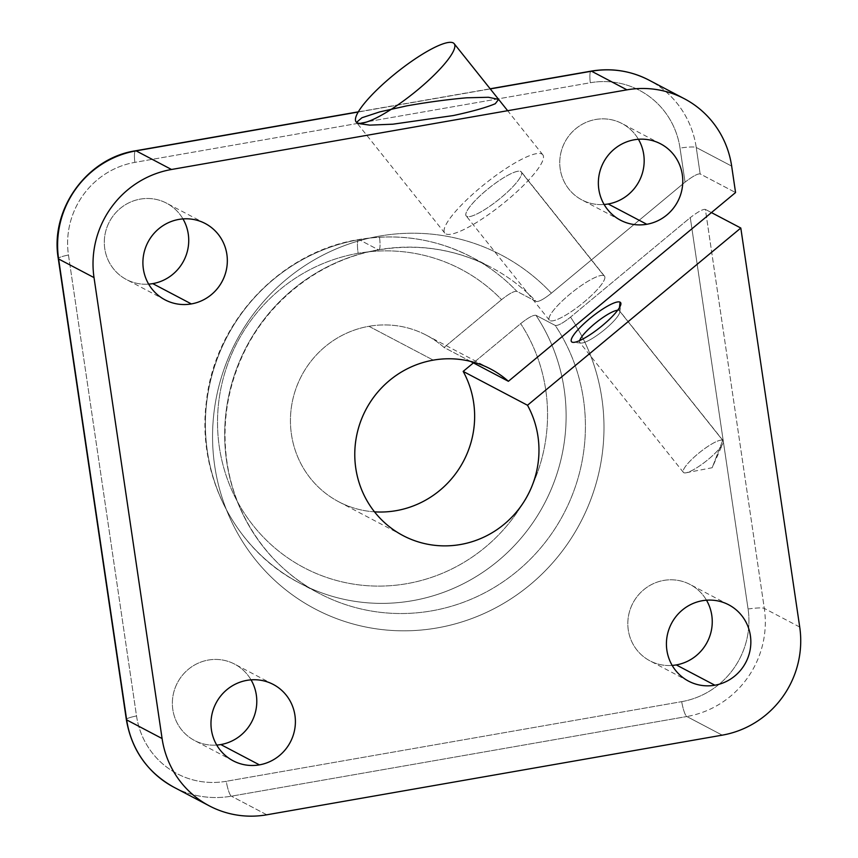 <?xml version="1.0" encoding="UTF-8"?>
<svg xmlns="http://www.w3.org/2000/svg" width="858" height="858" viewBox="0 0 858 858"><rect width="100%" height="100%" fill="white"/><g stroke="black" fill="none" stroke-linecap="round" stroke-linejoin="round"><path stroke-width="0.64" stroke-dasharray="4.29 3.22" d="M374.506 511.84A94.101 91.538 -62.3 0 1 338.728 501.769A94.101 91.538 -62.3 0 1 291.827 404.418A94.101 91.538 -62.3 0 1 368.929 326.297L433.258 360.135L368.929 326.297A94.101 91.538 117.7 0 0 290.476 423.455A94.101 91.538 117.7 0 0 374.506 511.84M570.527 317.128A199.968 194.519 -62.3 0 1 492.535 609.459A199.968 194.519 -62.3 0 1 221.107 494.455A199.968 194.519 -62.3 0 1 379.343 236.122A15.68 2.906 80.1 0 1 378.828 249.882A15.68 2.906 80.1 0 1 378.399 249.796A184.288 179.268 117.7 0 0 227.402 402.777A184.288 179.268 117.7 0 0 319.273 593.425A184.288 179.268 117.7 0 0 538.266 550.729A184.288 179.268 117.7 0 0 555.255 325.45C557.947 325.868 563.03 323.101 570.527 317.128L690.282 217.621L748.079 609.019A80.631 78.432 -62.3 0 1 681.692 701.651L226.244 781.295A80.631 78.432 -62.3 0 1 136.529 715.958L68.468 255.019A80.631 78.432 -62.3 0 1 134.856 162.377L590.304 82.743A80.631 78.432 -62.3 0 1 680.019 148.08L685.049 182.143L551.415 293.168A199.968 194.519 117.7 0 0 379.343 236.122A199.968 194.519 117.7 0 0 221.107 494.455A199.968 194.519 117.7 0 0 492.535 609.459A199.968 194.519 117.7 0 0 570.527 317.128C563.03 323.101 557.947 325.868 555.255 325.45L535.96 315.294C533.268 314.875 528.174 317.653 520.677 323.627L473.412 362.891L520.677 323.627A168.597 164.007 -62.3 0 1 452.123 568.822A168.597 164.007 -62.3 0 1 224.496 470.345A168.597 164.007 -62.3 0 1 358.151 253.314A15.68 2.906 80.1 0 1 358.665 239.554A15.68 2.906 80.1 0 1 359.094 239.639L378.399 249.796A184.288 179.268 -62.3 0 1 490.84 267.224A184.288 179.268 -62.3 0 1 536.143 301.49L516.848 291.345A184.288 179.268 117.7 0 0 471.546 257.078A184.288 179.268 117.7 0 0 359.094 239.639A184.288 179.268 -62.3 0 1 471.546 257.078A184.288 179.268 -62.3 0 1 516.848 291.345C514.156 290.916 509.062 293.693 501.565 299.667A168.597 164.007 117.7 0 0 358.151 253.314A168.597 164.007 -62.3 0 1 501.565 299.667C509.062 293.693 514.156 290.916 516.848 291.345L536.143 301.49C538.835 301.919 543.918 299.142 551.415 293.168L685.049 182.143C692.771 176.244 697.801 173.509 700.128 173.927L735.563 192.546L700.149 173.917L696.246 147.479L731.66 166.109L696.246 147.479L700.149 173.917C697.801 173.509 692.771 176.244 685.049 182.143L680.019 148.08A15.68 2.177 171.6 0 1 696.246 147.479A94.101 91.538 117.7 0 0 648.959 80.116A94.101 91.538 -62.3 0 1 696.246 147.479A15.68 2.177 -8.4 0 0 680.019 148.08A80.631 78.432 117.7 0 0 590.304 82.743A15.68 2.906 80.1 0 1 591.108 71.128A15.68 2.906 -99.9 0 0 590.304 82.743L134.856 162.377A80.631 78.432 117.7 0 0 68.468 255.019A15.68 2.177 -8.4 0 0 58.28 258.612A15.68 2.177 171.6 0 1 68.468 255.019L136.529 715.958A80.631 78.432 117.7 0 0 226.244 781.295A15.68 2.906 -99.9 0 0 231.381 796.17L686.829 716.527L722.243 735.156L686.829 716.527A94.101 91.538 117.7 0 0 764.306 608.408L705.383 209.406C703.034 208.987 698.015 211.722 690.282 217.621L570.527 317.128M251.029 679.847A43.125 41.956 117.7 0 0 199.346 662.676A43.125 41.956 117.7 0 0 173.295 712.204A43.125 41.956 117.7 0 0 216.731 745.066A43.125 41.956 -62.3 0 1 194.498 740.475A43.125 41.956 -62.3 0 1 177.445 682.775A43.125 41.956 -62.3 0 1 234.663 664.135A43.125 41.956 -62.3 0 1 251.029 679.847M706.488 600.203A43.125 41.956 117.7 0 0 654.793 583.043A43.125 41.956 117.7 0 0 628.742 632.56A43.125 41.956 117.7 0 0 672.179 665.433A43.125 41.956 -62.3 0 1 649.956 660.842A43.125 41.956 -62.3 0 1 632.904 603.131A43.125 41.956 -62.3 0 1 690.111 584.491A43.125 41.956 -62.3 0 1 706.488 600.203M638.416 139.275A43.125 41.956 117.7 0 0 586.733 122.104A43.125 41.956 117.7 0 0 560.682 171.621A43.125 41.956 117.7 0 0 604.118 204.494A43.125 41.956 -62.3 0 1 581.885 199.903A43.125 41.956 -62.3 0 1 564.832 142.203A43.125 41.956 -62.3 0 1 622.039 123.552A43.125 41.956 -62.3 0 1 638.416 139.275M182.969 218.908A43.125 41.956 117.7 0 0 131.274 201.748A43.125 41.956 117.7 0 0 105.234 251.265A43.125 41.956 117.7 0 0 148.659 284.127A43.125 41.956 -62.3 0 1 126.437 279.536A43.125 41.956 -62.3 0 1 109.384 221.836A43.125 41.956 -62.3 0 1 166.591 203.196A43.125 41.956 -62.3 0 1 182.969 218.908M490.272 88.921L358.194 112.023L490.272 88.921M357.625 123.413L356.531 122.372M470.549 361.39L444.058 347.458L501.565 299.667L444.058 347.458A94.101 91.538 117.7 0 0 368.929 326.297A94.101 91.538 -62.3 0 1 426.34 335.199A94.101 91.538 -62.3 0 1 444.058 347.458L470.549 361.39M603.957 275.697A35.285 7.518 -38.6 0 0 557.153 306.091A35.285 7.518 -38.6 0 0 569.68 312.687A35.285 7.518 -38.6 0 0 603.957 275.697A35.285 7.518 141.4 0 1 604.515 276.147A35.285 7.518 141.4 0 1 581.617 304.043A35.285 7.518 141.4 0 1 549.345 320.163A35.285 7.518 141.4 0 1 570.956 293.307A35.285 7.518 141.4 0 1 603.957 275.697L520.806 171.461A35.285 7.518 -38.6 0 0 487.805 189.071A35.285 7.518 -38.6 0 0 466.194 215.926A35.285 7.518 -38.6 0 0 498.466 199.796A35.285 7.518 -38.6 0 0 521.364 171.911A35.285 7.518 -38.6 0 0 520.806 171.461L603.957 275.697M711.443 212.591L705.383 209.406L711.443 212.591M799.72 627.037L764.306 608.408A15.68 2.177 -8.4 0 0 748.079 609.019L690.282 217.621C698.015 211.722 703.034 208.987 705.373 209.416L764.306 608.408L799.72 627.037M359.094 239.639A15.68 2.906 -99.9 0 0 358.665 239.554A15.68 2.906 -99.9 0 0 358.151 253.314A168.597 164.007 117.7 0 0 224.496 470.345A168.597 164.007 117.7 0 0 452.123 568.822A168.597 164.007 117.7 0 0 520.677 323.627C528.174 317.653 533.268 314.875 535.96 315.294A184.288 179.268 -62.3 0 1 518.961 540.583A184.288 179.268 -62.3 0 1 299.968 583.268A184.288 179.268 -62.3 0 1 208.108 392.632A184.288 179.268 -62.3 0 1 359.094 239.639A184.288 179.268 117.7 0 0 208.108 392.632A184.288 179.268 117.7 0 0 299.968 583.268A184.288 179.268 117.7 0 0 518.961 540.583A184.288 179.268 117.7 0 0 535.96 315.294L555.255 325.45A184.288 179.268 -62.3 0 1 538.266 550.729A184.288 179.268 -62.3 0 1 319.273 593.425A184.288 179.268 -62.3 0 1 227.402 402.777A184.288 179.268 -62.3 0 1 378.399 249.796L359.094 239.639M378.399 249.796A15.68 2.906 -99.9 0 0 378.828 249.882A15.68 2.906 -99.9 0 0 379.343 236.122A199.968 194.519 -62.3 0 1 551.415 293.168C543.918 299.142 538.835 301.919 536.143 301.49A184.288 179.268 117.7 0 0 490.84 267.224A184.288 179.268 117.7 0 0 378.399 249.796M266.795 814.8L231.381 796.17L266.795 814.8M173.959 787.269A94.101 91.538 117.7 0 0 231.381 796.17A94.101 91.538 -62.3 0 1 173.959 787.269M748.079 609.019A15.68 2.177 171.6 0 1 764.306 608.408A94.101 91.538 -62.3 0 1 686.829 716.527A15.68 2.906 80.1 0 1 681.692 701.651A80.631 78.432 117.7 0 0 748.079 609.019M126.34 719.551A15.68 2.177 171.6 0 1 136.529 715.958A15.68 2.177 -8.4 0 0 126.34 719.551M135.65 150.772A15.68 2.906 -99.9 0 0 134.856 162.377A15.68 2.906 80.1 0 1 135.65 150.772M681.692 701.651A15.68 2.906 -99.9 0 0 686.829 716.527L231.381 796.17A15.68 2.906 80.1 0 1 226.244 781.295L681.692 701.651M619.133 310.478A25.418 5.416 141.4 0 1 619.798 312.108A25.418 5.416 141.4 0 1 603.045 330.888A25.418 5.416 141.4 0 1 581.005 343.05A25.418 5.416 141.4 0 1 579.665 340.583A25.418 5.416 -38.6 0 0 579.793 342.514A25.418 5.416 -38.6 0 0 603.045 330.888A25.418 5.416 -38.6 0 0 619.54 310.8A25.418 5.416 -38.6 0 0 619.133 310.478L619.455 307.636L619.133 310.478A25.418 5.416 -38.6 0 0 617.685 310.253A25.418 5.416 141.4 0 1 619.133 310.478L722.715 440.326A25.418 5.416 141.4 0 1 723.122 440.647A25.418 5.416 141.4 0 1 706.627 460.735A25.418 5.416 141.4 0 1 683.376 472.361A25.418 5.416 141.4 0 1 698.948 453.013A25.418 5.416 141.4 0 1 722.715 440.326L619.133 310.478M722.715 440.326L712.194 467.717L722.715 440.326A25.418 5.416 -38.6 0 0 695.237 456.166A25.418 5.416 -38.6 0 0 686.121 472.779A25.418 5.416 -38.6 0 0 706.627 460.735A25.418 5.416 -38.6 0 0 722.929 443.425A25.418 5.416 -38.6 0 0 722.715 440.326M541.827 153.99A62.731 13.374 141.4 0 1 542.814 154.794A62.731 13.374 141.4 0 1 502.112 204.376A62.731 13.374 141.4 0 1 444.734 233.044A62.731 13.374 141.4 0 1 483.161 185.296A62.731 13.374 141.4 0 1 541.827 153.99A62.731 13.374 -38.6 0 0 458.601 208.022A62.731 13.374 -38.6 0 0 480.888 219.745A62.731 13.374 -38.6 0 0 541.827 153.99M520.806 171.461A35.285 7.518 141.4 0 1 486.529 208.44A35.285 7.518 141.4 0 1 473.991 201.844A35.285 7.518 141.4 0 1 520.806 171.461M338.728 501.769L403.067 535.606M378.828 249.882C319.219 259.792 265.337 302.424 240.969 359.127C228.056 388.878 223.005 419.744 225.793 451.737C230.823 511.582 267.149 566.527 319.273 593.425L299.968 583.268C235.757 550.579 196.9 475.45 206.295 402.541C214.286 322.383 280.008 252.005 358.665 239.554C398.402 232.947 436.025 238.781 471.546 257.078L490.84 267.224C455.673 249.099 418.329 243.318 378.828 249.882M358.301 111.84L490.154 88.782M426.34 335.199L490.679 369.037M619.798 312.108L620.881 304.172M581.005 343.05L573.026 342.342M723.122 440.647L619.54 310.8M683.376 472.361L579.793 342.514M686.121 472.779L712.194 467.717L722.929 443.425M542.814 154.794L507.646 110.703M444.734 233.044L356.113 121.943M604.515 276.147L521.364 171.911M549.345 320.163L466.194 215.926M728.71 604.793L690.111 584.491M688.556 681.145L649.956 660.842M660.649 143.865L622.039 123.552M620.495 220.206L581.885 199.903M273.262 684.437L234.663 664.135M233.108 760.778L194.498 740.475M205.191 223.498L166.591 203.196M165.036 299.85L126.437 279.536"/><path stroke-width="1.29" d="M463.17 371.407A94.101 91.538 -62.3 0 1 459.738 467.707A94.101 91.538 -62.3 0 1 374.506 511.84A94.101 91.538 117.7 0 0 459.738 467.707A94.101 91.538 117.7 0 0 463.17 371.407L527.498 405.255L463.17 371.407L473.412 362.891L463.17 371.407M433.258 360.135A94.101 91.538 117.7 0 0 356.156 438.256A94.101 91.538 117.7 0 0 403.067 535.606A94.101 91.538 117.7 0 0 512.29 516.655A94.101 91.538 117.7 0 0 527.498 405.255A94.101 91.538 -62.3 0 1 481.531 538.181A94.101 91.538 -62.3 0 1 358.043 479.054A94.101 91.538 -62.3 0 1 433.258 360.135A94.101 91.538 -62.3 0 1 508.386 381.295L735.563 192.546L731.66 166.109A94.101 91.538 117.7 0 0 626.951 89.843L171.503 169.487A94.101 91.538 117.7 0 0 94.026 277.606L162.087 738.534A94.101 91.538 117.7 0 0 266.795 814.8L722.243 735.156A94.101 91.538 117.7 0 0 799.72 627.037L740.808 228.024L527.498 405.255L740.808 228.024L711.443 212.591L740.808 228.024L799.72 627.037A94.101 91.538 -62.3 0 1 722.243 735.156L266.795 814.8A94.101 91.538 -62.3 0 1 209.373 805.898A94.101 91.538 -62.3 0 1 162.087 738.534L94.026 277.606L58.612 258.977L126.673 719.905L162.087 738.534L126.673 719.905A94.101 91.538 117.7 0 0 173.959 787.269A94.101 91.538 -62.3 0 1 126.673 719.905A15.68 2.177 171.6 0 1 126.34 719.551A15.68 2.177 -8.4 0 0 126.673 719.905L58.612 258.977L94.026 277.606A94.101 91.538 -62.3 0 1 171.503 169.487L626.951 89.843L591.537 71.214L490.272 88.921L591.537 71.214L626.951 89.843A94.101 91.538 -62.3 0 1 684.373 98.745A94.101 91.538 -62.3 0 1 731.66 166.109L735.563 192.546L508.386 381.295L470.549 361.39L508.386 381.295A94.101 91.538 117.7 0 0 490.679 369.037A94.101 91.538 117.7 0 0 433.258 360.135M220.817 744.562A43.125 41.956 117.7 0 0 251.029 679.847A43.125 41.956 -62.3 0 1 220.817 744.562A43.125 41.956 -62.3 0 1 216.731 745.066A43.125 41.956 117.7 0 0 220.817 744.562L259.427 764.864A43.125 41.956 -62.3 0 1 213.91 707.807A43.125 41.956 -62.3 0 1 286.218 695.162A43.125 41.956 -62.3 0 1 259.427 764.864A43.125 41.956 117.7 0 0 294.766 729.053A43.125 41.956 117.7 0 0 273.262 684.437A43.125 41.956 117.7 0 0 216.044 703.077A43.125 41.956 117.7 0 0 233.108 760.778A43.125 41.956 117.7 0 0 259.427 764.864L220.817 744.562M676.276 664.918A43.125 41.956 117.7 0 0 706.488 600.203A43.125 41.956 -62.3 0 1 676.276 664.918A43.125 41.956 -62.3 0 1 672.179 665.433A43.125 41.956 117.7 0 0 676.276 664.918L714.875 685.22A43.125 41.956 -62.3 0 1 669.358 628.163A43.125 41.956 -62.3 0 1 741.666 615.518A43.125 41.956 -62.3 0 1 714.875 685.22A43.125 41.956 117.7 0 0 750.214 649.42A43.125 41.956 117.7 0 0 728.71 604.793A43.125 41.956 117.7 0 0 671.503 623.434A43.125 41.956 117.7 0 0 688.556 681.145A43.125 41.956 117.7 0 0 714.875 685.22L676.276 664.918M608.204 203.979A43.125 41.956 117.7 0 0 638.416 139.275A43.125 41.956 -62.3 0 1 608.204 203.979A43.125 41.956 -62.3 0 1 604.118 204.494A43.125 41.956 117.7 0 0 608.204 203.979L646.803 224.281A43.125 41.956 -62.3 0 1 601.297 167.224A43.125 41.956 -62.3 0 1 673.605 154.579A43.125 41.956 -62.3 0 1 646.803 224.281A43.125 41.956 117.7 0 0 682.142 188.481A43.125 41.956 117.7 0 0 660.649 143.865A43.125 41.956 117.7 0 0 603.431 162.505A43.125 41.956 117.7 0 0 620.495 220.206A43.125 41.956 117.7 0 0 646.803 224.281L608.204 203.979M152.756 283.623A43.125 41.956 117.7 0 0 182.969 218.908A43.125 41.956 -62.3 0 1 152.756 283.623A43.125 41.956 -62.3 0 1 148.659 284.127A43.125 41.956 117.7 0 0 152.756 283.623L191.355 303.925A43.125 41.956 -62.3 0 1 145.839 246.868A43.125 41.956 -62.3 0 1 218.157 234.223A43.125 41.956 -62.3 0 1 191.355 303.925A43.125 41.956 117.7 0 0 226.694 268.125A43.125 41.956 117.7 0 0 205.191 223.498A43.125 41.956 117.7 0 0 147.984 242.138A43.125 41.956 117.7 0 0 165.036 299.85A43.125 41.956 117.7 0 0 191.355 303.925L152.756 283.623M358.194 112.023L136.09 150.858L171.503 169.487L136.09 150.858A94.101 91.538 117.7 0 0 58.612 258.977A94.101 91.538 -62.3 0 1 136.09 150.858A15.68 2.906 -99.9 0 0 135.65 150.772A15.68 2.906 80.1 0 1 136.09 150.858L358.194 112.023M356.531 122.372L361.947 117.739L379.837 111.862L406.821 105.856C427.81 102.145 447.812 99.464 466.816 97.791L488.459 97.276L498.595 99.389L495.281 103.721C486.368 107.497 472.372 111.443 453.314 115.551L392.867 124.195L369.744 125.129L357.625 123.413M620.066 302.155A31.371 6.682 141.4 0 1 589.596 335.028A31.371 6.682 141.4 0 1 578.453 329.172A31.371 6.682 141.4 0 1 620.066 302.155A31.371 6.682 -38.6 0 0 588.095 320.002A31.371 6.682 -38.6 0 0 573.026 342.342A31.371 6.682 -38.6 0 0 600.214 327.338A31.371 6.682 -38.6 0 0 620.881 304.172A31.371 6.682 -38.6 0 0 620.066 302.155L619.455 307.636L620.066 302.155M490.154 88.782L591.108 71.128A15.68 2.906 80.1 0 1 591.537 71.214A15.68 2.906 -99.9 0 0 591.108 71.128C611.454 67.75 630.737 70.742 648.959 80.116A94.101 91.538 117.7 0 0 591.537 71.214A94.101 91.538 -62.3 0 1 648.959 80.116L684.373 98.745M209.373 805.898L173.959 787.269C147.404 772.457 131.542 749.881 126.34 719.551L58.28 258.612A15.68 2.177 -8.4 0 0 58.612 258.977A15.68 2.177 171.6 0 1 58.28 258.612C49.785 209.62 86.733 158.065 135.65 150.772L358.301 111.84M579.665 340.583A25.418 5.416 141.4 0 1 596.289 322.415A25.418 5.416 141.4 0 1 617.685 310.253A25.418 5.416 -38.6 0 0 596.289 322.415A25.418 5.416 -38.6 0 0 579.665 340.583M453.206 42.9A62.731 13.374 141.4 0 1 454.193 43.704A62.731 13.374 141.4 0 1 413.492 93.275A62.731 13.374 141.4 0 1 356.113 121.943A62.731 13.374 141.4 0 1 394.541 74.206A62.731 13.374 141.4 0 1 453.206 42.9M507.646 110.703L454.193 43.704"/></g></svg>
